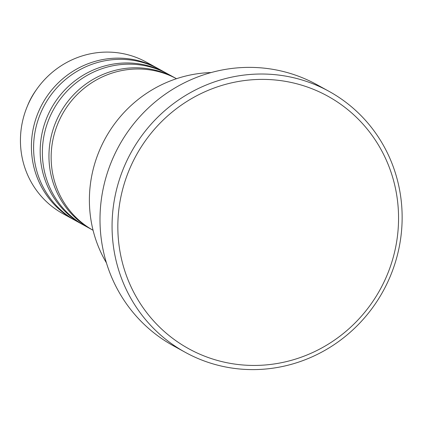 <?xml version="1.0" encoding="UTF-8"?>
<svg xmlns="http://www.w3.org/2000/svg" width="422" height="422" viewBox="0 0 422 422"><rect width="100%" height="100%" fill="white"/><g stroke="black" fill="none" stroke-linecap="round" stroke-linejoin="round"><path stroke-width="0.63" d="M176.48 78.708A86.499 83.514 118.8 0 0 87.486 85.692A86.499 83.514 118.8 0 0 52.075 170.034A86.499 83.514 118.8 0 0 93.067 230.27M175.969 78.434A86.499 83.514 118.8 0 0 174.877 77.822A86.499 83.514 118.8 0 0 85.571 84.284A86.499 83.514 118.8 0 0 49.88 168.826A86.499 83.514 118.8 0 0 91.463 229.389A86.499 83.514 118.8 0 0 92.566 229.985M174.877 77.822L168.294 74.203A86.499 83.514 118.8 0 0 78.988 80.66A86.499 83.514 118.8 0 0 43.297 165.202A86.499 83.514 118.8 0 0 84.88 225.765L91.463 229.389M167.191 73.607A86.499 83.514 118.8 0 0 166.099 72.995A86.499 83.514 118.8 0 0 76.793 79.452A86.499 83.514 118.8 0 0 41.103 164A86.499 83.514 118.8 0 0 82.686 224.557A86.499 83.514 118.8 0 0 83.788 225.153M166.099 72.995L159.521 69.372A86.499 83.514 118.8 0 0 70.216 75.833A86.499 83.514 118.8 0 0 34.525 160.376A86.499 83.514 118.8 0 0 76.108 220.938L82.686 224.557M158.419 68.775A86.499 83.514 118.8 0 0 157.327 68.164A86.499 83.514 118.8 0 0 68.021 74.625A86.499 83.514 118.8 0 0 32.33 159.168A86.499 83.514 118.8 0 0 73.913 219.73A86.499 83.514 118.8 0 0 75.016 220.326M211.153 72.558A124.944 120.634 118.8 0 0 90.73 218.448A124.944 120.634 118.8 0 0 106.423 262.853M397.012 197.048A144.166 139.191 118.8 0 0 237.412 81.657A144.166 139.191 118.8 0 0 119.384 247.783A144.166 139.191 118.8 0 0 278.984 363.173A144.166 139.191 118.8 0 0 397.012 197.048M113.66 248.025A148.971 143.828 -61.2 0 1 175.125 102.419A148.971 143.828 -61.2 0 1 328.928 91.294A148.971 143.828 -61.2 0 1 400.547 195.597A148.971 143.828 -61.2 0 1 339.077 341.203A148.971 143.828 -61.2 0 1 185.274 352.328A148.971 143.828 -61.2 0 1 113.66 248.025M328.928 91.294L316.864 84.658A148.971 143.828 118.8 0 0 163.061 95.778A148.971 143.828 118.8 0 0 101.596 241.384A148.971 143.828 118.8 0 0 173.21 345.687L185.274 352.328M157.327 68.164L146.36 62.129A86.499 83.514 118.8 0 0 36.899 89.016A86.499 83.514 118.8 0 0 27.092 106.835A86.499 83.514 118.8 0 0 21.364 153.133A86.499 83.514 118.8 0 0 62.947 213.696L73.913 219.73M36.899 89.016L35.728 90.661A69.43 67.029 118.8 0 0 27.857 104.967L27.092 106.835"/></g></svg>
